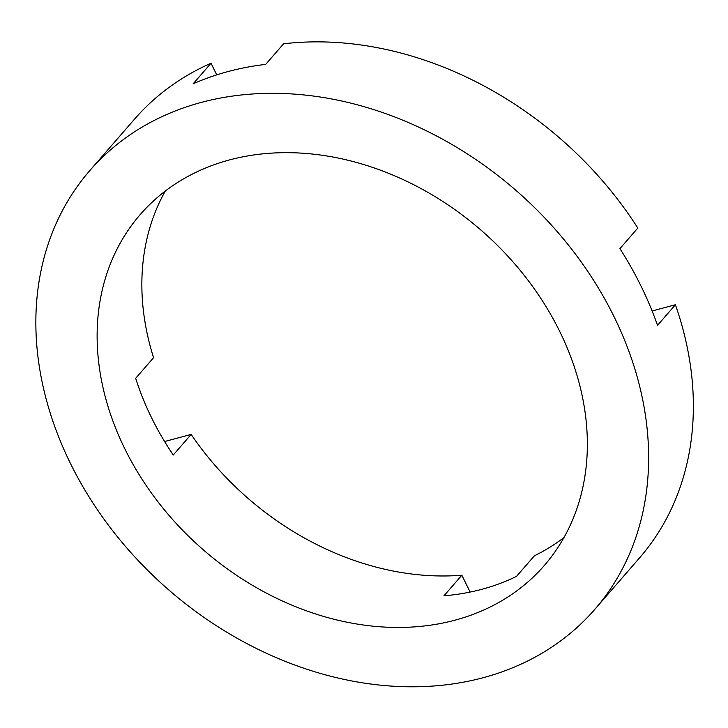 <?xml version="1.0" encoding="UTF-8"?>
<svg xmlns="http://www.w3.org/2000/svg" width="728" height="728" viewBox="0 0 728 728"><rect width="100%" height="100%" fill="white"/><g stroke="black" fill="none" stroke-linecap="round" stroke-linejoin="round"><path stroke-width="1.09" d="M165.274 191.073A267.595 211.73 41 0 0 153.572 357.703L135.681 378.287A267.595 211.73 -139 0 0 173.255 455L191.155 434.416A267.595 211.73 41 0 0 461.852 575.211L443.962 595.804A267.595 211.73 -139 0 0 481.818 589.307A267.595 211.73 -139 0 0 516.516 576.376L534.407 555.792A267.595 211.73 41 0 0 563.936 537.582M229.502 159.933A267.595 211.73 41 0 1 526.016 277.659A267.595 211.73 41 0 1 544.207 565.611A267.595 211.73 41 0 1 454.982 620.183A267.595 211.73 41 0 1 158.467 502.457A267.595 211.73 41 0 1 140.276 214.505A267.595 211.73 41 0 1 229.502 159.933M483.165 677.713A334.498 264.664 41 0 1 112.522 530.557A334.498 264.664 41 0 1 89.781 170.625A334.498 264.664 41 0 1 201.319 102.402A334.498 264.664 41 0 1 571.962 249.558A334.498 264.664 41 0 1 594.694 609.491A334.498 264.664 41 0 1 483.165 677.713M89.781 170.625L134.516 119.164A334.498 264.664 41 0 1 211.029 63.227L193.138 83.811A334.498 264.664 41 0 1 228.155 71.526A334.498 264.664 41 0 1 265.693 64.383L283.583 43.798A334.498 264.664 41 0 1 637.819 228.046L619.928 248.63A334.498 264.664 41 0 1 657.511 325.334L675.402 304.75L652.115 310.983M211.029 63.227L216.744 74.875M191.155 434.416L164.601 441.523M461.852 575.211L470.115 592.073M675.402 304.75A334.498 264.664 41 0 1 639.43 558.03L594.694 609.491"/></g></svg>
